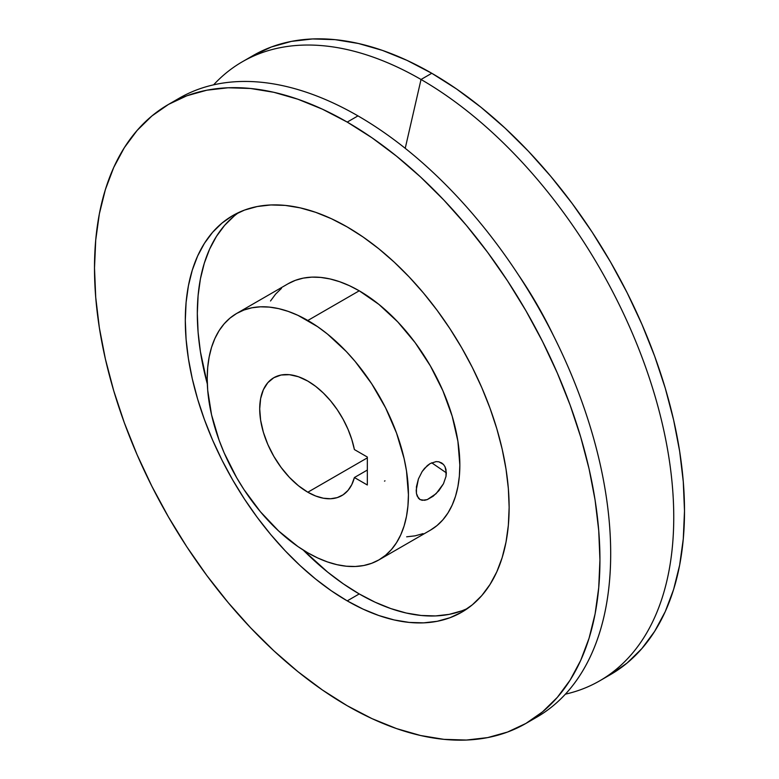 <?xml version="1.0" encoding="UTF-8"?>
<svg xmlns="http://www.w3.org/2000/svg" width="779" height="779" viewBox="0 0 779 779"><rect width="100%" height="100%" fill="white"/><g stroke="black" fill="none" stroke-linecap="round" stroke-linejoin="round"><path stroke-width="1.17" d="M347.22 600.872A228.977 132.206 60 0 1 197.632 399.091A228.977 132.206 60 0 1 232.726 215.608A228.977 132.206 60 0 1 347.22 226.952L331.348 218.685L315.631 212.307L300.217 207.866L285.26 205.403L270.897 204.955L257.265 206.523L244.499 210.087L232.726 215.608L222.054 223.037L212.589 232.317L204.429 243.33L197.632 255.999L192.277 270.186L188.421 285.747L186.084 302.554L185.305 320.432L186.084 339.206L188.421 358.7L192.277 378.73L197.632 399.091L204.429 419.599L212.589 440.057L222.054 460.253L232.726 480.01L244.499 499.135L257.265 517.431L270.897 534.735L285.26 550.87L300.217 565.69L315.631 579.04L331.348 590.813L347.22 600.872L363.092 609.139L378.808 615.517L394.223 619.957L409.179 622.411L423.542 622.859L437.175 621.301L449.941 617.737L461.713 612.216L472.386 604.777L481.85 595.507L490.01 584.484L496.807 571.825L502.163 557.637L506.019 542.067L508.356 525.27L509.135 507.392L508.356 488.618L506.019 469.124L502.163 449.094L496.807 428.723L490.01 408.215L481.85 387.767L472.386 367.561L461.713 347.804L449.941 328.689L437.175 310.393L423.542 293.089L409.179 276.954L394.223 262.133L378.808 248.774L363.092 237.011L347.22 226.952A228.977 132.206 60 0 1 496.807 428.732A228.977 132.206 60 0 1 461.713 612.216A228.977 132.206 60 0 1 347.22 600.872L359.236 593.939L347.22 600.872M238.89 212.414A228.977 132.206 -120 0 0 207.321 383.969L200.427 351.767L198.1 332.273L197.321 313.499L198.1 295.621L200.427 278.814L204.293 263.244L209.639 249.066L216.435 236.397L224.605 225.374L234.07 216.104M303.197 550.032A228.977 132.206 -120 0 0 359.236 593.939L375.098 602.196L390.815 608.584L406.229 613.024L421.196 615.478L435.558 615.926L449.181 614.368L461.947 610.804L467.556 608.477A228.977 132.206 -120 0 1 359.236 593.939L343.364 583.88L327.647 572.107L303.197 550.032M445.023 466.748L446.338 472.853L431.683 462.775L446.338 472.853L446.007 476.388L443.465 483.769L438.889 490.692L433.153 496.233L427.272 499.602L424.584 500.303L420.095 499.612L418.42 498.209L416.444 493.467L416.19 490.254L418.42 478.939L422.16 471.519L424.574 468.325L430.164 463.554L436.094 461.606L438.869 461.811L443.455 464.44L445.023 466.748L446.007 469.591L446.007 476.388L443.465 483.769L436.104 493.691L427.272 499.602L422.16 500.313L419.647 499.339M605.02 677.574A357.395 206.347 -120 0 0 610.483 674.604A357.395 206.347 -120 0 0 665.266 388.215A357.395 206.347 -120 0 0 431.78 73.275L421.03 79.477A357.395 206.347 60 0 1 654.516 394.427A357.395 206.347 60 0 1 599.733 680.817A357.395 206.347 60 0 1 565.398 694.167A357.395 206.347 -120 0 0 662.16 423.153A357.395 206.347 -120 0 0 421.03 79.477L405.226 148.312L421.03 79.477A357.395 206.347 -120 0 0 213.602 84.833A357.395 206.347 60 0 1 242.327 61.775A357.395 206.347 60 0 1 421.03 79.477L431.78 73.275L407.008 60.373L382.479 50.411L358.418 43.488L335.067 39.651L312.652 38.95L291.375 41.394L271.452 46.954L253.078 55.572L242.327 61.775M518.181 274.52A269.748 155.742 60 0 1 553.421 335.554A269.748 155.742 -120 0 0 518.181 274.52M173.98 101.426A357.395 206.347 60 0 1 357.97 115.886A357.395 206.347 60 0 1 592.877 435.724A357.395 206.347 60 0 1 531.21 720.186A357.395 206.347 -120 0 0 536.673 717.225A357.395 206.347 -120 0 0 591.456 430.836A357.395 206.347 -120 0 0 357.97 115.886L347.22 122.089A357.395 206.347 60 0 1 580.706 437.038A357.395 206.347 60 0 1 525.922 723.428A357.395 206.347 60 0 1 347.22 705.725L322.448 690.019L297.919 671.654L273.857 650.806L250.507 627.679L228.091 602.488L206.815 575.486L186.892 546.926L168.517 517.081L151.866 486.252L137.094 454.722L124.338 422.793L113.734 390.785L105.379 358.992L99.352 327.735L95.72 297.305L94.502 268.005L95.72 240.107L99.352 213.874L105.379 189.579L113.734 167.436L124.338 147.669L137.094 130.473L151.866 115.993L168.517 104.396L186.892 95.768L206.815 90.208L228.091 87.774L250.507 88.475L273.857 92.302L297.919 99.235L322.448 109.196L347.22 122.089L371.992 137.795L396.521 156.16L420.582 177.008L443.933 200.145L466.348 225.326L487.625 252.338L507.548 280.898L525.922 310.733L542.574 341.572L557.345 373.102L570.101 405.031L580.706 437.038L589.06 468.822L595.088 500.079L598.72 530.509L599.937 559.819L598.72 587.717L595.088 613.94L589.06 638.244L580.706 660.388L570.101 680.155L557.345 697.351L542.574 711.821L525.922 723.428L507.548 732.046L487.625 737.606L466.348 740.05L443.933 739.349L420.582 735.512L396.521 728.589L371.992 718.628L347.22 705.725A357.395 206.347 60 0 1 113.734 390.785A357.395 206.347 60 0 1 168.517 104.396A357.395 206.347 60 0 1 347.22 122.089L357.97 115.886A357.395 206.347 -120 0 0 179.267 98.183L168.517 104.396M359.236 290.801L307.822 320.481A142.284 82.146 60 0 1 400.776 445.861A142.284 82.146 60 0 1 378.964 559.877A142.284 82.146 60 0 1 307.822 552.827L297.958 546.576L278.619 530.966L260.4 511.725L244.002 489.611L236.68 477.731L224.167 452.901L219.094 440.193L211.547 414.798L207.701 390.24L207.214 378.575L207.701 367.464L209.152 357.025L211.547 347.346L214.877 338.534L219.094 330.666L224.167 323.821L230.048 318.056L236.68 313.44L244.002 310.003L251.929 307.793L260.4 306.819L269.32 307.101L278.619 308.62L288.191 311.386L297.958 315.349L317.686 326.732L327.453 334.045L346.324 351.553L355.253 361.583L371.651 383.706L385.595 407.855L396.55 433.124L404.097 458.519L406.502 470.964L408.43 494.743L407.943 505.844L406.502 516.292L404.097 525.961L400.776 534.774L396.55 542.642L391.477 549.497L385.595 555.252L378.964 559.877L371.651 563.305L363.715 565.525L355.253 566.489L346.324 566.216L337.025 564.687L327.453 561.932L317.686 557.959L307.822 552.827A142.284 82.146 60 0 1 214.877 427.447A142.284 82.146 60 0 1 236.68 313.44A142.284 82.146 60 0 1 307.822 320.481L359.236 290.801A142.284 82.146 -120 0 0 288.094 283.76L295.407 280.323L303.333 278.113L311.804 277.139L320.734 277.421L330.023 278.94L339.605 281.706L349.372 285.669L359.236 290.801L378.857 304.365L397.728 321.873L415.129 342.653L430.368 365.906L442.881 390.727L452.18 416.181L457.906 441.284L459.834 465.063L459.357 476.164L457.906 486.612L455.511 496.281L452.18 505.094L447.964 512.962L442.881 519.817L437 525.572L430.368 530.197A142.284 82.146 -120 0 0 452.18 416.181A142.284 82.146 -120 0 0 359.236 290.801M420.095 499.612L417.193 496.135L416.444 493.467L416.444 486.68L418.42 478.939L422.16 471.519L427.272 465.628L430.164 463.554L436.094 461.606L438.869 461.811L441.956 463.135M307.822 492.221A68.046 39.291 60 0 1 263.37 432.257A68.046 39.291 60 0 1 273.799 377.727A68.046 39.291 60 0 1 307.822 381.097A68.046 39.291 60 0 1 354.396 449.561L351.777 439.434L347.979 429.229L343.091 419.229L337.258 409.696L330.627 400.893L323.373 393.054L315.709 386.394L307.822 381.097L298.435 376.744L289.408 374.689L281.092 375.02L273.799 377.727L267.81 382.693L263.37 389.724L260.634 398.566L259.709 408.878L260.634 420.251L263.37 432.257L267.81 444.429L273.799 456.299L281.092 467.419L289.408 477.361L298.435 485.726L307.822 492.221L315.709 496.019L323.373 498.219L330.627 498.745L337.258 497.606L343.091 494.811L347.979 490.449L351.777 484.635L354.396 477.527L367.328 484.996L367.328 457.03L354.396 449.561L367.328 457.03L367.328 484.996L354.396 477.527A68.046 39.291 60 0 1 341.845 495.59A68.046 39.291 60 0 1 307.822 492.221L367.328 457.867L307.822 492.221M599.733 680.817L610.483 674.604L627.134 663.007L641.906 648.527L654.662 631.331L665.266 611.564L673.621 589.421L679.648 565.126L683.28 538.893L684.498 510.995L683.28 481.695L679.648 451.265L673.621 420.008L665.266 388.215L654.662 356.207L641.906 324.278L627.134 292.748L610.483 261.919L592.108 232.074L572.185 203.514L550.909 176.512L528.493 151.321L505.143 128.194L481.081 107.346L456.552 88.981L431.78 73.275A357.395 206.347 -120 0 0 253.078 55.572M367.328 470.058L354.396 477.527L367.328 470.058M441.372 462.775L443.455 464.44M384.505 481.11L384.992 480.838M430.368 530.197L378.964 559.877M423.055 533.625L415.129 535.835L406.657 536.809M270.508 300.986L275.581 294.141L281.462 288.376M536.673 717.225L525.922 723.428M288.094 283.76L236.68 313.44"/></g></svg>
